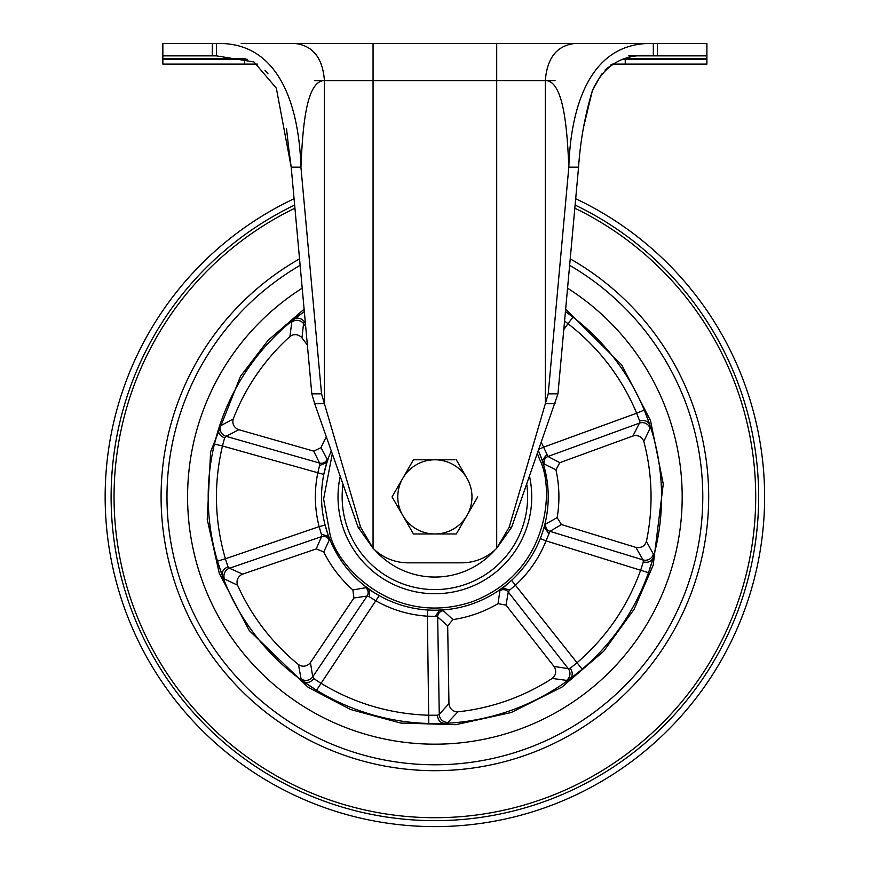 <?xml version="1.0" encoding="UTF-8"?>
<svg xmlns="http://www.w3.org/2000/svg" width="870" height="870" viewBox="0 0 870 870"><rect width="100%" height="100%" fill="white"/><g stroke="black" fill="none" stroke-linecap="round" stroke-linejoin="round"><path stroke-width="1.3" d="M244.524 58.507L162.853 58.638L162.853 43.5L216.434 43.5C283.75 41.358 299.421 115.155 300.922 167.149C302.51 134.35 304.968 80.595 324.423 80.595L545.338 80.595C547.067 58.062 556.789 45.697 574.515 43.5L653.326 43.5C585.999 41.358 570.339 115.155 568.828 167.149C567.36 133.882 564.467 80.29 545.338 80.595L545.338 403.713L509.135 527.274L496.705 548.285A49.459 49.459 0 0 1 461.665 562.825L408.084 562.825A49.459 49.459 0 0 1 373.056 548.285L360.626 527.274L321.53 393.838L300.922 167.149L291.2 167.149L288.688 147.922M162.853 64.108L244.524 64.108L162.853 64.108L162.853 58.638M257.65 64.108L244.524 64.108L244.524 59.258L162.853 59.258M241.164 43.5L574.515 43.5M295.245 43.5C312.972 45.697 322.694 58.062 324.423 80.595L324.423 403.713L314.701 403.713L311.808 393.838L291.2 167.149L276.323 88.142L253.986 61.966L216.434 55.865L216.434 43.5M321.53 393.838L311.808 393.838M314.701 403.713L358.135 527.274L373.056 548.285L373.056 43.5L496.705 43.5L496.705 548.285L511.625 527.274L557.953 393.838L578.561 167.149L568.828 167.149L548.22 393.838L557.953 393.838M555.06 403.713L545.338 403.713L548.22 393.838M628.597 43.5L593.253 43.5M706.908 64.108L625.236 64.108L706.908 64.108L706.908 43.696M547.534 43.5L544.935 43.5M544.761 43.5L496.705 43.5M264.937 70.274L268.003 73.852M286.491 128.619L288.655 147.563M611.795 64.315L610.533 65.206M608.184 67.066L604.976 70.111M601.659 73.972L592.426 90.523M592.361 90.698L583.335 128.097M624.268 64.108L612.11 64.108L625.236 64.108L625.236 59.258L622.485 59.258M628.597 55.865L653.326 55.865L653.326 43.5L706.908 43.5M578.561 167.149C580.344 140.82 584.955 115.319 592.383 90.654C603.976 64.478 624.29 52.885 653.326 55.865L706.908 55.865M162.853 55.865L216.434 55.865M162.853 43.5L162.853 48.35M244.524 43.5L262.055 43.5M201.753 579.398A247.297 247.297 0 0 1 302.205 288.188A247.297 247.297 0 0 0 517.4 730.006A247.297 247.297 0 0 0 668.008 414.359A247.297 247.297 0 0 1 517.4 730.006A247.297 247.297 0 0 1 201.753 579.398M567.555 288.188A247.297 247.297 0 0 1 668.008 414.359A247.297 247.297 0 0 0 567.555 288.188M300.128 265.328A267.906 267.906 0 0 0 524.273 749.429A267.906 267.906 0 0 0 569.632 265.328M575.69 198.73A329.73 329.73 0 0 1 544.903 807.719A329.73 329.73 0 0 1 124.051 606.901A329.73 329.73 0 0 1 294.071 198.73M316.245 548.883L323.76 551.971L329.219 540.139A6.188 6.133 24.4 0 0 321.53 536.649L316.245 548.883L242.621 574.146L229.452 568.24L228.005 566.805L225.384 558.779L217.478 561.117L221.187 572.525A226.689 226.689 0 0 1 304.326 311.558L294.082 319.225C297.725 317.235 301.183 318.061 304.456 321.737L305.196 321.128M564.565 321.03L567.979 323.662L573.004 317.126L565.435 311.569A226.689 226.689 0 0 1 648.574 421.243L644.279 410.053L636.666 413.206L639.678 421.08C644.42 419.786 647.78 420.971 649.738 424.636L648.574 421.243A226.689 226.689 0 0 1 510.516 710.583A226.689 226.689 0 0 1 221.187 572.525L220.469 570.459M330.915 542.021L328.033 534.702A113.35 113.35 0 0 0 472.704 603.726A113.35 113.35 0 0 0 541.727 459.055L538.476 450.888A113.35 113.35 0 0 1 472.704 603.726A113.35 113.35 0 0 1 331.285 450.888M218.631 428.877L219.816 425.202M645.779 413.783L648.824 421.939M544.098 466.559L541.727 459.066M497.466 591.382L504.73 586.141M436.74 610.207L445.679 609.707M364.345 585.608L371.577 590.893M218.707 428.627L214.433 444.048L222.448 445.973L224.645 437.827C220.045 436.087 218.022 433.151 218.587 429.04L214.433 444.048M447.68 625.78L452.944 619.592L443.374 610.729A6.188 6.133 -47.6 0 0 437.675 616.971L447.68 625.78L448.953 703.612L439.263 714.303L437.447 715.238L429.019 715.249C390.151 714.02 354.079 703.33 320.812 683.178L313.755 678.578C310.666 682.417 307.262 683.428 303.521 681.623L316.506 690.214L379.2 595.602L365.726 587.718L352.872 589.936L353.916 597.994L367.107 596.059A6.188 6.133 80.6 0 0 365.726 587.718M443.374 610.729L427.779 610L427.387 616.178L428.79 723.492L444.363 723.361C440.242 722.839 437.936 720.132 437.447 715.238M540.27 538.595L546.023 540.868L549.96 531.342L561.433 524.545L635.839 547.382L643.017 559.899L643.343 561.911L640.744 569.937C627.564 606.52 606.26 637.525 576.81 662.929L570.252 668.225C572.949 672.347 572.862 675.903 569.991 678.894L582.171 669.204L511.56 580.344L499.902 590.719L498.042 603.628L506.025 605.129L508.265 591.991A6.188 6.133 8.6 0 0 499.902 590.719M452.944 619.592A124.029 124.029 0 0 0 498.042 603.628M343.574 529.199A96.864 96.864 0 0 1 340.224 476.325A96.864 96.864 0 0 0 461.372 590.045A96.864 96.864 0 0 0 529.536 476.325M444.363 723.361L447.952 722.372A8.243 8.178 -137.1 0 1 439.263 714.303L437.675 616.971L435.304 616.373L439.644 610.131M447.952 722.372L457.881 711.823C453.368 711.79 450.442 709.507 449.094 704.961L448.953 703.612M435.304 616.373L427.387 616.178C409.172 614.97 392.098 609.913 376.155 600.985L369.413 596.853L369.174 589.251M502.425 587.913L509.722 590.034L515.747 584.901C529.156 572.504 539.248 557.822 546.023 540.868L648.52 572.688L653.207 557.844C651.434 561.607 648.15 562.955 643.343 561.911M570.252 668.225L568.251 668.649L508.265 591.991L509.722 590.034M553.994 666.431L554.734 667.573C556.55 671.934 555.712 675.555 552.222 678.426L566.577 680.383A8.243 8.178 -81.9 0 0 568.251 668.649L553.994 666.431L506.025 605.129M566.577 680.383L569.991 678.894M457.881 711.823A216.173 216.173 0 0 0 552.222 678.426M329.219 540.139L328.642 536.409L321.367 534.213L321.53 536.649L229.452 568.24A8.243 8.178 -65.1 0 0 224.471 578.996L237.564 585.173C236.205 580.877 237.477 577.386 241.381 574.7L242.621 574.146M221.437 573.221L222.415 575.886C221.632 571.807 223.503 568.784 228.005 566.805M217.478 561.117L222.557 576.299L224.471 578.996M323.76 551.971A124.029 124.029 0 0 0 352.872 589.936M313.755 678.578L312.732 676.806L367.107 596.059L369.413 596.853M310.438 662.559L309.579 663.614C305.99 666.692 302.292 667.018 298.475 664.582L301.053 678.839A8.243 8.178 -9.9 0 0 312.732 676.806L310.438 662.559L353.916 597.994M301.053 678.839L303.521 681.623M237.564 585.173A216.173 216.173 0 0 0 298.475 664.582M321.367 534.213L319.116 526.622L225.384 558.779C214.542 521.434 213.563 483.829 222.448 445.973L323.781 474.433L326.837 462.612L319.573 465.515L319.605 463.068A6.188 6.133 152.6 0 0 327.12 459.186L321.041 447.648L313.7 451.117L319.605 463.068L226.015 436.316A8.243 8.178 62.1 0 1 220.48 425.832L218.587 429.04M328.033 534.702L325.097 525.088L319.116 526.622C314.625 508.917 314.157 491.115 317.724 473.204L319.573 465.515M224.645 437.827L226.015 436.316L238.858 429.726L313.7 451.117M307.371 345.085L301.977 337.908L303.532 323.564A8.243 8.178 6.9 0 0 291.765 322.139L289.938 336.505A216.173 216.173 0 0 0 233.236 418.981C232.105 423.353 233.551 426.778 237.586 429.236L238.858 429.726M233.236 418.981L220.48 425.832M326.728 462.938L327.12 459.186M289.938 336.505C293.603 333.884 297.312 334.015 301.074 336.897L301.977 337.908M305.674 326.413L303.532 323.564L304.456 321.737M294.082 319.225L291.765 322.139M326.348 436.838A124.029 124.029 0 0 0 321.041 447.648M561.433 524.545L557.159 517.617L545.784 523.99A6.188 6.133 -119.6 0 0 549.96 531.342L643.017 559.899A8.243 8.178 150.9 0 0 653.37 554.125L646.41 541.434A216.173 216.173 0 0 0 643.8 441.384L650.097 428.334L649.89 425.038L644.279 410.053M653.207 557.844L653.37 554.125M548.655 533.408L544.141 527.013M545.784 523.99L544.065 527.34M646.41 541.434C644.985 545.707 641.908 547.785 637.166 547.654L635.839 547.382M639.678 421.08L639.461 423.114L632.936 435.99L559.812 462.666L548.013 456.478L543.576 447.169L539.052 449.235M643.8 441.384C642.147 437.175 638.961 435.261 634.252 435.642L632.936 435.99M546.599 454.477L542.325 460.774L544.218 464.036A6.188 6.133 -63.4 0 1 548.013 456.478L639.461 423.114A8.243 8.178 -153.9 0 1 650.097 428.334M544.218 464.036L555.919 469.8L559.812 462.666M557.159 517.617A124.029 124.029 0 0 0 555.919 469.8M303.38 681.536L300.259 679.263M569.861 679.002L566.751 681.264M649.803 424.799L650.999 428.453M328.708 457.218L325.902 465.733M494.997 549.916A80.17 80.17 0 0 1 374.763 549.916M402.756 515.431L413.467 533.973L434.88 533.973A37.095 37.095 0 0 1 402.756 478.337A37.095 37.095 0 0 1 434.88 459.784L413.467 459.784L392.044 496.879L402.756 515.431M454.945 459.784L434.88 459.784A37.095 37.095 0 0 1 467.005 478.337L456.293 459.784L467.005 478.337A37.095 37.095 0 0 1 467.005 515.431L477.717 496.879M434.88 533.973L456.293 533.973L467.005 515.431A37.095 37.095 0 0 1 434.88 533.973L456.293 533.973M392.044 496.879L402.756 478.337M413.119 460.371L413.467 459.784L434.88 459.784M414.816 533.973L413.467 533.973L412.782 532.81M247.276 59.258L244.655 59.258M314.701 80.595L324.423 80.595M509.135 527.274L511.625 527.274M545.338 80.595L555.06 80.595M358.135 527.274L360.626 527.274M706.908 59.258L625.236 59.258L624.736 58.638M706.908 58.638L625.236 58.507M623.431 59.258L624.258 59.258M657.448 43.5L657.448 55.865M212.313 55.865L212.313 43.5M244.524 59.258L245.025 58.638M570.22 258.858A273.811 273.811 0 0 1 526.241 754.997A273.811 273.811 0 0 1 299.541 258.858M294.647 205.059A323.771 323.771 0 0 0 129.663 604.911A323.771 323.771 0 0 0 542.913 802.096A323.771 323.771 0 0 0 575.113 205.059M294.93 208.18A320.834 320.834 0 0 0 132.436 603.932A320.834 320.834 0 0 0 541.934 799.323A320.834 320.834 0 0 0 574.831 208.18M304.108 309.187L268.08 340.344L240.468 376.329L210.605 451.824L207.245 519.466L219.24 573.21L249.233 630.532L308.165 687.333L350.599 709.539L400.755 723.068L455.782 724.677L511.212 712.519L561.944 687.093L603.704 651.228L634.176 609.163L653.185 565.206L663.266 483.981L650.521 420.547L621.658 364.824L565.641 309.187M537.464 453.748L539.781 459.751C554.864 488.94 549.155 572.873 472.008 601.79C393.86 627.836 336.614 566.196 329.969 534.017L323.618 498.978L332.296 453.748M563.793 329.632L567.979 323.662C598.701 347.511 621.593 377.352 636.666 413.206L543.576 447.169L541.379 442.612M648.574 421.243A226.689 226.689 0 0 1 510.516 710.583A226.689 226.689 0 0 1 221.187 572.525M526.752 484.242A92.742 92.742 0 0 1 347.456 527.829A92.742 92.742 0 0 1 343.008 484.242M549.829 43.5L546.751 43.5M554.157 43.5L559.791 43.5M580.573 43.5L587.457 43.5M319.932 43.5L323.238 43.5M569.643 679.165L582.171 669.204M444.798 723.351L428.79 723.492M303.162 681.384L316.506 690.214M293.734 319.486L304.326 311.558M565.435 311.569L573.004 317.126M653.337 557.431L648.52 572.688M645.627 413.38L647.824 419.177"/></g></svg>
